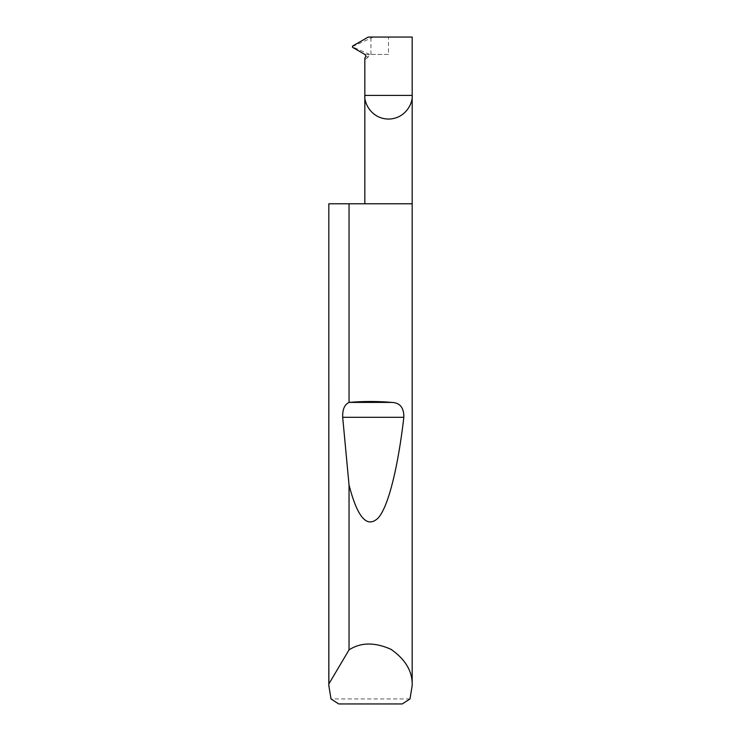 <?xml version="1.0" encoding="UTF-8"?>
<svg xmlns="http://www.w3.org/2000/svg" width="741" height="741" viewBox="0 0 741 741"><rect width="100%" height="100%" fill="white"/><g stroke="black" fill="none" stroke-linecap="round" stroke-linejoin="round"><path stroke-width="0.56" stroke-dasharray="3.71 2.78" d="M365.665 56.844L368.286 56.844L368.647 55.992L367.314 54.556L365.072 54.556M412.181 203.775L328.819 203.775M409.986 698.948L331.014 698.948M388.506 54.417L366.878 54.417L388.506 54.417L388.506 37.05L368.24 37.05M412.181 37.05L388.506 37.05M369.629 54.417L352.151 46.72L373.279 37.05M338.739 703.95L402.261 703.95M368.286 56.844C366.008 59.28 364.859 59.743 364.831 58.233M370.926 54.417L370.926 38.402"/><path stroke-width="1.11" d="M364.831 203.775L364.831 95.404L412.181 95.404L412.181 37.05L368.24 37.05L352.484 46.146L352.484 47.294L365.072 54.556L365.906 55.992L364.831 58.233L364.831 95.404C363.877 102.332 370.982 118.755 388.506 119.079C406.031 118.755 413.135 102.332 412.181 95.404L412.181 685.61L409.986 698.948L402.261 703.95L338.739 703.95L331.014 698.948L328.819 685.61L328.819 203.775L328.856 683.943L349.039 649.876C360.811 642.262 374.807 642.077 391.026 649.338C405.605 659.509 412.654 671.596 412.181 685.61M349.039 402.419L349.187 402.409C363.396 401.187 377.604 401.187 391.813 402.409C399.973 402.733 403.984 407.698 403.845 417.285C398.362 464.514 389.081 505.112 378.503 517.653C367.351 528.898 357.533 518.005 349.039 484.985L342.685 417.285C342.435 409.458 344.556 404.503 349.039 402.419L349.039 203.775L412.181 203.775M349.039 649.876L349.039 484.985M328.819 685.61L328.856 683.943M349.039 203.775L328.856 203.775M349.187 402.409L391.813 402.409M342.685 417.285L403.845 417.285"/></g></svg>
